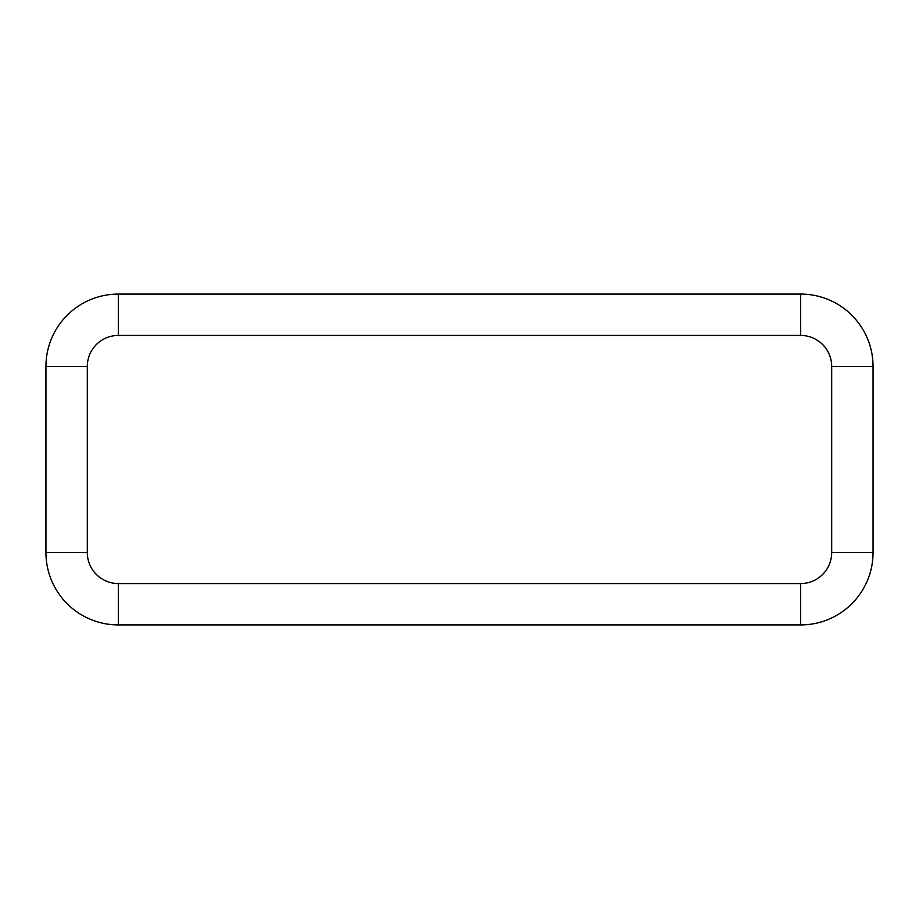<?xml version="1.0" encoding="UTF-8"?>
<svg xmlns="http://www.w3.org/2000/svg" width="919" height="919" viewBox="0 0 919 919"><rect width="100%" height="100%" fill="white"/><g stroke="black" fill="none" stroke-linecap="round" stroke-linejoin="round"><path stroke-width="1.38" d="M87.305 366.451L45.95 366.451L45.95 552.549A72.371 72.371 0 0 0 118.321 624.92L800.679 624.92A72.371 72.371 0 0 0 873.05 552.549L873.05 366.451A72.371 72.371 0 0 0 800.679 294.08L118.321 294.08A72.371 72.371 0 0 0 45.95 366.451A72.371 72.371 0 0 1 118.321 294.08L118.321 335.435A31.016 31.016 0 0 0 87.305 366.451L87.305 552.549A31.016 31.016 0 0 0 118.321 583.565L800.679 583.565A31.016 31.016 0 0 0 831.695 552.549L831.695 366.451A31.016 31.016 0 0 0 800.679 335.435L118.321 335.435M87.305 552.549L45.95 552.549A72.371 72.371 0 0 0 118.321 624.92L118.321 583.565M800.679 583.565L800.679 624.92A72.371 72.371 0 0 0 873.05 552.549L831.695 552.549M831.695 366.451L873.05 366.451A72.371 72.371 0 0 0 800.679 294.08L800.679 335.435"/></g></svg>
